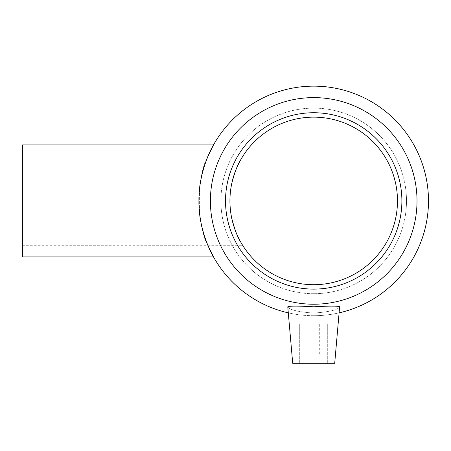 <?xml version="1.0" encoding="UTF-8"?>
<svg xmlns="http://www.w3.org/2000/svg" width="451" height="451" viewBox="0 0 451 451"><rect width="100%" height="100%" fill="white"/><g stroke="black" fill="none" stroke-linecap="round" stroke-linejoin="round"><path stroke-width="0.34" stroke-dasharray="2.25 1.69" d="M241.55 158.346L242.909 156.125L22.55 156.125L22.55 245.716L22.55 156.125M241.55 243.495L242.909 245.716L22.55 245.716M22.55 144.929L22.55 256.912M208.024 245.716C196.45 226.284 196.45 175.563 208.024 156.125M313.704 354.898L308.106 354.898L313.704 354.898M313.704 324.1L299.706 324.1L313.704 324.1M313.704 363.297L334.704 363.297L313.704 363.297M287.772 306.838L292.71 363.297L334.704 363.297L339.642 306.838C337.979 309.848 329.331 311.929 313.704 313.079C298.077 311.929 289.435 309.848 287.772 306.832C289.435 309.848 298.077 311.929 313.704 313.079C329.331 311.929 337.979 309.848 339.642 306.838L339.631 306.708C337.709 305.919 329.067 305.941 313.71 306.781C297.846 305.879 289.198 305.896 287.772 306.832M288.296 312.853A114.785 114.785 0 0 0 339.118 312.853M313.704 315.706A114.785 114.785 0 0 0 413.11 143.531A114.785 114.785 0 0 0 214.298 143.531A114.785 114.785 0 0 0 313.704 315.706M313.704 289.108A88.187 88.187 0 0 0 390.076 156.83A88.187 88.187 0 0 0 237.333 156.83A88.187 88.187 0 0 0 313.704 289.108A88.187 88.187 0 0 0 390.076 156.83A88.187 88.187 0 0 0 237.333 156.83A88.187 88.187 0 0 0 313.704 289.108A88.187 88.187 0 0 0 390.076 156.83A88.187 88.187 0 0 0 237.333 156.83A88.187 88.187 0 0 0 313.704 289.108A88.187 88.187 0 0 0 390.076 156.83A88.187 88.187 0 0 0 237.333 156.83A88.187 88.187 0 0 0 313.704 289.108A88.187 88.187 0 0 0 390.076 156.83A88.187 88.187 0 0 0 237.333 156.83A88.187 88.187 0 0 0 313.704 289.108A88.187 88.187 0 0 0 390.076 156.83A88.187 88.187 0 0 0 237.333 156.83A88.187 88.187 0 0 0 313.704 289.108A88.187 88.187 0 0 0 390.076 156.83A88.187 88.187 0 0 0 237.333 156.83A88.187 88.187 0 0 0 313.704 289.108M313.704 293.708A92.788 92.788 0 0 0 394.061 154.524A92.788 92.788 0 0 0 233.347 154.524A92.788 92.788 0 0 0 313.704 293.708A92.788 92.788 0 0 0 394.061 154.524A92.788 92.788 0 0 0 233.347 154.524A92.788 92.788 0 0 0 313.704 293.708M313.704 284.699A83.779 83.779 0 0 0 386.259 159.034A83.779 83.779 0 0 0 241.15 159.034A83.779 83.779 0 0 0 313.704 284.699M313.704 304.228A103.302 103.302 0 0 0 403.171 149.27A103.302 103.302 0 0 0 224.243 149.27A103.302 103.302 0 0 0 313.704 304.228M308.106 324.1L308.106 354.898L308.106 324.1M319.302 324.1L319.302 354.898L319.302 324.1M299.706 324.1L299.706 363.297L299.706 324.1M327.702 324.1L327.702 363.297L327.702 324.1"/><path stroke-width="0.68" d="M242.909 156.125L241.55 158.346M240.823 159.603C237.632 164.418 234.605 172.423 231.735 183.613C229.333 195.153 229.333 206.688 231.735 218.228C234.605 229.418 237.632 237.423 240.823 242.238C237.632 237.423 234.605 229.418 231.735 218.228C229.333 206.688 229.333 195.153 231.735 183.613C234.605 172.423 237.632 164.418 240.823 159.603M242.909 245.716L241.55 243.495M213.503 256.912L22.55 256.912L22.55 144.929L213.503 144.929C213.554 144.483 198.355 170.512 198.925 200.92C198.355 231.329 213.554 257.358 213.503 256.912L208.024 245.716M208.024 156.125L213.503 144.929M287.772 306.832C289.198 305.896 297.846 305.879 313.71 306.781C329.067 305.941 337.709 305.919 339.631 306.708L334.704 363.297L292.71 363.297L287.772 306.838M339.118 312.853A114.785 114.785 0 0 0 408.567 136.298A114.785 114.785 0 0 0 218.842 136.298A114.785 114.785 0 0 0 288.296 312.853M313.704 304.228A103.302 103.302 0 0 0 403.171 149.27A103.302 103.302 0 0 0 224.243 149.27A103.302 103.302 0 0 0 313.704 304.228M313.704 289.108A88.187 88.187 0 0 0 390.076 156.83A88.187 88.187 0 0 0 237.333 156.83A88.187 88.187 0 0 0 313.704 289.108M313.704 284.699A83.779 83.779 0 0 0 386.259 159.034A83.779 83.779 0 0 0 241.15 159.034A83.779 83.779 0 0 0 313.704 284.699"/></g></svg>
